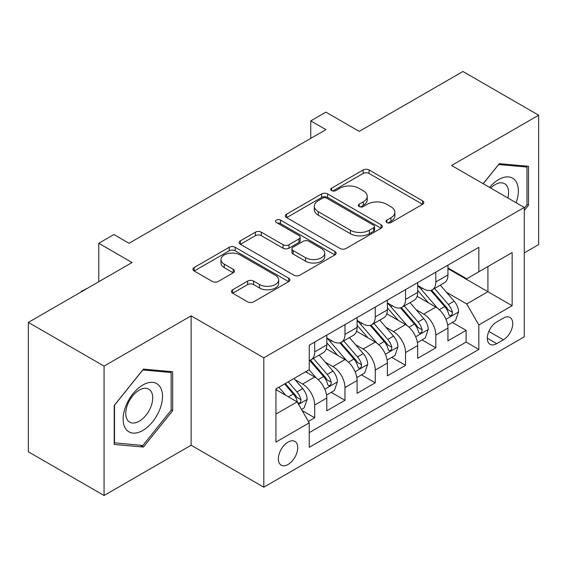 <?xml version="1.0" encoding="UTF-8"?>
<svg xmlns="http://www.w3.org/2000/svg" width="567" height="567" viewBox="0 0 567 567"><rect width="100%" height="100%" fill="white"/><g stroke="black" fill="none" stroke-linecap="round" stroke-linejoin="round"><path stroke-width="0.85" d="M386.857 222.526A2.941 1.701 0 0 0 391.017 222.526L422.599 204.29A4.203 2.424 0 0 0 423.832 202.575A4.203 2.424 0 0 0 422.599 200.86L369.096 169.965A4.203 2.424 0 0 0 363.149 169.965L331.567 188.201A2.941 1.701 0 0 0 330.703 189.406A2.941 1.701 0 0 0 331.567 190.604A2.941 1.701 0 0 0 335.728 190.604L339.817 188.244A13.452 7.768 0 0 1 358.84 188.244L363.298 190.817A13.452 7.768 0 0 1 367.239 196.31A13.452 7.768 0 0 1 363.298 201.802L359.209 204.163A2.941 1.701 0 0 0 358.351 205.367A2.941 1.701 0 0 0 359.209 206.565A2.941 1.701 0 0 0 363.369 206.565L367.459 204.205A13.452 7.768 0 0 1 386.488 204.205L390.947 206.778A13.452 7.768 0 0 1 394.887 212.271A13.452 7.768 0 0 1 390.947 217.763L386.857 220.124A2.941 1.701 0 0 0 385.992 221.328A2.941 1.701 0 0 0 386.857 222.526L386.857 220.124M288.043 464.465A13.707 7.91 120 0 0 296.995 452.388A13.707 7.91 120 0 0 294.897 441.409A13.707 7.91 120 0 0 288.043 442.09A13.707 7.91 120 0 0 279.092 454.167A13.707 7.91 120 0 0 281.189 465.146A13.707 7.91 120 0 0 288.043 464.465M232.647 289.765A4.203 2.424 0 0 0 231.421 291.481A4.203 2.424 0 0 0 232.647 293.196L247.659 301.864A4.203 2.424 0 0 0 253.605 301.864L288.681 281.608A4.203 2.424 0 0 0 289.914 279.892A4.203 2.424 0 0 0 288.681 278.177L235.177 247.283A4.203 2.424 0 0 0 229.231 247.283L194.155 267.539A4.203 2.424 0 0 0 192.922 269.254A4.203 2.424 0 0 0 194.155 270.969L212.285 281.438A4.203 2.424 0 0 0 218.231 281.438L233.243 272.77A4.203 2.424 0 0 0 234.476 271.054A4.203 2.424 0 0 0 233.243 269.339L224.248 264.144A11.248 6.492 0 0 1 220.96 259.558A11.248 6.492 0 0 1 227.899 253.555A11.248 6.492 0 0 1 240.153 254.966L275.385 275.3A11.248 6.492 0 0 1 278.673 279.892A11.248 6.492 0 0 1 271.735 285.888A11.248 6.492 0 0 1 259.48 284.485L253.605 281.097A4.203 2.424 0 0 0 247.659 281.097L232.647 289.765L232.647 293.196M524.262 252.903L538.65 244.597L538.65 115.207L462.941 71.499L359.209 131.381L325.897 112.146L310.759 120.891L325.897 129.63L129.049 243.286L113.903 234.54L98.764 243.286L98.764 281.749M104.059 366.112L104.059 495.501L191.129 445.237L191.129 315.847L104.059 366.112L28.35 322.403L132.076 262.514L98.764 243.286M191.129 315.847L263.818 357.812L524.262 207.437L524.262 336.826L263.818 487.202L263.818 357.812M538.65 115.207L451.58 165.479L524.262 207.437M340.115 248.488A4.203 2.424 0 0 0 346.054 248.488L381.137 228.232A4.203 2.424 0 0 0 382.364 226.517A4.203 2.424 0 0 0 381.137 224.801L327.627 193.907A4.203 2.424 0 0 0 321.68 193.907L286.604 214.163A4.203 2.424 0 0 0 285.371 215.878A4.203 2.424 0 0 0 286.604 217.593L340.115 248.488M277.525 223.164A2.941 1.701 0 0 1 280.509 223.582L280.509 220.081L334.913 251.493A4.203 2.424 0 0 1 336.139 253.208A4.203 2.424 0 0 1 334.913 254.923L299.83 275.172A4.203 2.424 0 0 1 293.883 275.172L240.38 244.285L240.38 240.847A4.203 2.424 0 0 0 239.146 242.563A4.203 2.424 0 0 0 240.38 244.285M240.38 240.847L255.391 232.179A4.203 2.424 0 0 1 261.337 232.179L283.039 244.71A4.203 2.424 0 0 0 288.979 244.71L298.937 238.962A4.203 2.424 0 0 0 300.17 237.247A4.203 2.424 0 0 0 298.937 235.532L276.349 222.484A2.941 1.701 0 0 1 275.484 221.286A2.941 1.701 0 0 1 277.306 219.713A2.941 1.701 0 0 1 280.509 220.081M104.059 495.501L28.35 451.793L28.35 322.403M308.413 421.409L314.692 417.787L302.126 410.529M294.975 379.649L302.58 384.036A17.13 9.894 60 0 1 314.692 405.022L326.805 398.027L326.805 410.791L344.977 400.302L331.199 392.343M325.26 362.164L332.864 366.551A17.13 9.894 60 0 1 344.977 387.537L357.09 380.542L357.09 393.307L375.262 382.817L361.484 374.858M355.544 344.679L363.149 349.066A17.13 9.894 60 0 1 375.262 370.053L387.374 363.057L387.374 375.822L405.547 365.332L391.769 357.373M385.829 327.194L393.434 331.582A17.13 9.894 60 0 1 405.547 352.568L417.659 345.572L417.659 358.337L435.832 347.847L435.832 335.083A17.13 9.894 -120 0 0 423.719 314.097L416.114 309.71M422.054 339.888L435.832 347.847M326.805 398.027A17.13 9.894 -120 0 0 314.692 377.041L305.606 371.796M357.09 380.542A17.13 9.894 -120 0 0 344.977 359.556L326.252 348.748M387.374 363.057A17.13 9.894 -120 0 0 375.262 342.071L356.537 331.263M417.659 345.572A17.13 9.894 -120 0 0 405.547 324.586L386.822 313.778M503.368 318.122L496.706 321.964A13.275 7.669 120 0 0 488.031 333.665A13.275 7.669 120 0 0 490.065 344.304A13.275 7.669 120 0 0 496.706 343.652L503.368 339.803A13.275 7.669 120 0 0 512.044 328.102A13.275 7.669 120 0 0 510.009 317.463A13.275 7.669 120 0 0 503.368 318.122M275.931 414.108L297.129 401.875L309.242 422.854L309.242 447.335L478.839 349.421L478.839 324.941L466.726 303.955L446.399 292.225M309.242 422.854L275.931 442.09L275.931 388.934L309.242 369.698L309.242 345.218L478.839 247.304L478.839 271.784L512.15 252.549L512.15 305.705L478.839 324.941M326.805 337.875L332.864 341.377A17.13 9.894 60 0 0 341.433 342.22L353.546 335.232A17.13 9.894 -120 0 0 357.09 327.386L357.09 317.598M357.09 320.39L363.149 323.892A17.13 9.894 60 0 0 371.718 324.735L383.831 317.747A17.13 9.894 -120 0 0 387.374 309.901L387.374 300.113M387.374 302.906L393.434 306.407A17.13 9.894 60 0 0 402.003 307.25L414.116 300.262A17.13 9.894 -120 0 0 417.659 292.416L417.659 282.628M309.242 432.649L466.117 342.078L466.117 330.363L447.944 340.852L447.944 328.087A17.13 9.894 -120 0 0 435.832 307.101L417.106 296.293M417.659 285.421L423.719 288.922A17.13 9.894 -120 0 0 432.288 289.765A17.13 9.894 -120 0 0 435.832 281.927L435.832 272.132M432.288 289.765L444.4 282.777A17.13 9.894 -120 0 0 447.944 274.931L447.944 265.143M314.692 342.071L314.692 351.866A17.13 9.894 60 0 1 311.148 359.705A17.13 9.894 60 0 1 309.242 360.399M311.148 359.705L323.261 352.717A17.13 9.894 -120 0 0 326.805 344.871L326.805 335.083M344.977 324.586L344.977 334.381A17.13 9.894 60 0 1 341.433 342.22M375.262 307.101L375.262 316.896A17.13 9.894 60 0 1 371.718 324.735M405.547 289.617L405.547 299.411A17.13 9.894 60 0 1 402.003 307.25M405.547 352.568L405.547 365.332M375.262 370.053L375.262 382.817M344.977 387.537L344.977 400.302M314.692 405.022L314.692 417.787M297.129 401.875L275.931 389.635M466.726 303.955L487.925 291.721L487.925 266.54L512.15 252.549M447.944 268.638L512.15 305.705M447.944 267.936L466.726 278.78L478.839 271.784M191.129 445.237L263.818 487.202M310.759 120.891L310.759 138.376M452.338 322.403L466.117 330.363M466.117 342.078L478.839 349.421M524.262 210.52L528.508 205.24L528.508 166.28L499.279 163.665L483.169 183.715M114.208 444.436L143.43 447.044L172.659 410.692L172.659 371.725L143.43 369.11L114.208 405.469L114.208 444.436M526.991 204.368L528.508 205.24M171.142 409.813L172.659 410.692M140.347 445.265L143.43 447.044M388.034 222.944L390.947 221.265A13.452 7.768 0 0 0 394.887 215.772L394.887 212.271M367.239 196.31L367.239 199.811A13.452 7.768 0 0 1 363.298 205.304L360.385 206.983M422.55 204.326L369.096 173.467A4.203 2.424 0 0 0 363.149 173.467L332.744 191.022M381.081 228.267L327.627 197.408A4.203 2.424 0 0 0 321.68 197.408L286.661 217.629M373.703 227.721A2.941 1.701 0 0 0 374.567 226.517A2.941 1.701 0 0 0 373.703 225.319L326.734 198.202A2.941 1.701 0 0 0 322.573 198.202L318.264 200.69A13.452 7.768 0 0 0 314.324 206.182A13.452 7.768 0 0 0 318.264 211.675L350.371 230.209A13.452 7.768 0 0 0 369.393 230.209L373.703 227.721L373.703 231.216A2.941 1.701 0 0 0 374.567 230.018L374.567 226.517M314.324 206.182L314.324 209.677A13.452 7.768 0 0 0 318.264 215.169L318.264 211.675M373.703 231.216L369.393 233.703A13.452 7.768 0 0 1 350.371 233.703L318.264 215.169M240.436 244.313L255.391 235.681L255.391 232.179M300.17 237.247L300.17 240.741A4.203 2.424 0 0 1 298.937 242.456L288.979 248.204A4.203 2.424 0 0 1 283.039 248.204L261.337 235.681A4.203 2.424 0 0 0 255.391 235.681M280.509 223.582L334.856 254.952M305.556 257.709A11.248 6.492 0 0 0 317.811 259.119A11.248 6.492 0 0 0 324.749 253.123A11.248 6.492 0 0 0 321.461 248.53L309.05 241.365A4.203 2.424 0 0 0 303.104 241.365L293.146 247.113A4.203 2.424 0 0 0 291.913 248.828A4.203 2.424 0 0 0 293.146 250.543L305.556 257.709L305.556 261.21A11.248 6.492 0 0 0 317.811 262.613A11.248 6.492 0 0 0 324.749 256.617L324.749 253.123M291.913 248.828L291.913 252.329A4.203 2.424 0 0 0 293.146 254.044L293.146 250.543M305.556 261.21L293.146 254.044M278.673 279.892L278.673 283.394A11.248 6.492 0 0 1 271.735 289.39A11.248 6.492 0 0 1 259.48 287.979L253.605 284.591A4.203 2.424 0 0 0 247.659 284.591L232.704 293.224M220.96 259.558L220.96 263.053A11.248 6.492 0 0 0 224.248 267.645L224.248 264.144M233.186 272.805L224.248 267.645M288.631 281.643L235.177 250.784A4.203 2.424 0 0 0 229.231 250.784L194.212 271.005M447.689 325.089L455.521 320.568L458.547 311.822A11.347 6.556 -120 0 0 454.124 301.169L440.29 285.144M437.518 308.214L421.104 289.213A32.766 18.917 -120 0 0 417.659 285.612M428.517 302.877L419.339 292.253A27.195 15.699 -120 0 0 417.659 290.424M430.743 290.382L444.741 306.591A11.347 6.556 60 0 1 448.781 314.409L449.61 315.755L451.141 315.536L452.168 314.288L452.416 312.311A11.347 6.556 -120 0 0 448.369 304.493L434.535 288.468M431.565 290.12L446.605 307.534A5.783 3.338 60 0 1 448.058 309.795L452.416 312.311M516.119 202.738A27.84 16.074 120 0 0 498.677 179.555A27.84 16.074 120 0 0 489.555 187.401M507.826 197.947A19.058 11.007 120 0 0 504.616 183.708A19.058 11.007 120 0 0 495.09 184.651A19.058 11.007 120 0 0 490.682 188.053M483.226 183.743L498.677 164.529L526.991 167.059L526.991 204.815L524.262 208.202M525.113 165.975L526.991 167.059M159.873 409.254A27.84 16.074 120 0 0 152.672 382.364A27.84 16.074 120 0 0 125.782 406.206A27.84 16.074 120 0 0 132.983 433.096A27.84 16.074 120 0 0 159.873 409.254M150.914 406.702A19.058 11.007 120 0 0 148.774 389.153A19.058 11.007 120 0 0 127.568 404.618A19.058 11.007 120 0 0 129.715 422.167A19.058 11.007 120 0 0 150.914 406.702M114.513 442.955L114.513 405.199L142.827 369.975L171.142 372.505L171.142 410.26L142.827 445.485L114.208 442.777M169.264 371.42L171.142 372.505M417.404 342.574L425.236 338.052L428.262 329.307A11.347 6.556 -120 0 0 423.84 318.654L410.005 302.629M407.234 325.699L390.819 306.697A32.766 18.917 -120 0 0 387.374 303.097M398.232 320.362L389.054 309.738A27.195 15.699 -120 0 0 387.374 307.909M400.458 307.867L414.456 324.076A11.347 6.556 60 0 1 418.496 331.893L419.325 333.24L420.856 333.02L421.883 331.773L422.132 329.796A11.347 6.556 -120 0 0 418.085 321.978L404.25 305.953M401.28 307.605L416.32 325.019A5.783 3.338 60 0 1 417.773 327.279L422.132 329.796M387.119 360.059L394.951 355.537L397.977 346.791A11.347 6.556 -120 0 0 393.555 336.139L379.72 320.114M376.949 343.184L360.534 324.182A32.766 18.917 -120 0 0 357.09 320.582M367.948 337.847L358.769 327.223A27.195 15.699 -120 0 0 357.09 325.394M370.173 325.352L384.171 341.561A11.347 6.556 60 0 1 388.211 349.378L389.04 350.725L390.571 350.505L391.599 349.258L391.847 347.28A11.347 6.556 -120 0 0 387.8 339.463L373.965 323.438M370.995 325.089L386.035 342.503A5.783 3.338 60 0 1 387.488 344.764L391.847 347.28M356.834 377.544L364.666 373.022L367.692 364.276A11.347 6.556 -120 0 0 363.27 353.624L349.435 337.599M346.664 360.669L330.249 341.667A32.766 18.917 -120 0 0 326.805 338.067M337.663 355.332L328.484 344.708A27.195 15.699 -120 0 0 326.805 342.879M339.888 342.837L353.886 359.046A11.347 6.556 60 0 1 357.926 366.863L358.755 368.21L360.286 367.99L361.314 366.743L361.562 364.765A11.347 6.556 -120 0 0 357.515 356.948L343.68 340.923M340.71 342.574L355.75 359.988A5.783 3.338 60 0 1 357.203 362.249L361.562 364.765M326.549 395.029L334.381 390.507L337.408 381.761A11.347 6.556 -120 0 0 332.985 371.109L319.15 355.084M316.379 378.154L309.128 369.762M307.378 372.817L306.201 371.456M309.603 360.321L323.601 376.531A11.347 6.556 60 0 1 327.641 384.348L328.47 385.695L330.001 385.475L331.029 384.228L331.277 382.25A11.347 6.556 -120 0 0 327.23 374.433L313.395 358.408M310.425 360.059L325.465 377.473A5.783 3.338 60 0 1 326.918 379.734L331.277 382.25M301.516 409.48L304.096 407.992L307.123 399.246A11.347 6.556 -120 0 0 302.7 388.593L293.99 378.508M285.86 395.362L278.844 387.247M277.093 390.302L275.931 388.955M284.599 383.923L293.316 394.015A11.347 6.556 60 0 1 297.356 401.833L298.185 403.18L299.716 402.96L300.744 401.712L300.992 399.735A11.347 6.556 -120 0 0 296.945 391.917L288.234 381.825M285.3 383.519L295.18 394.958A5.783 3.338 60 0 1 296.633 397.219L300.992 399.735M81.35 291.807L81.35 291.282L87.58 288.206M81.804 291.544L81.35 291.282M302.58 384.036L314.692 377.041M332.864 366.551L344.977 359.556M363.149 349.066L375.262 342.071M393.434 331.582L405.547 324.586M423.719 314.097L435.832 307.101M435.832 281.927L447.944 274.931M314.692 351.866L326.805 344.871M344.977 334.381L357.09 327.386M375.262 316.896L387.374 309.901M405.547 299.411L417.659 292.416M435.832 335.083L447.944 328.087M488.846 331.419L503.368 339.803M487.315 338.23L496.706 343.652M390.947 221.265L390.947 217.763M359.209 206.565L359.209 204.163M363.298 205.304L363.298 201.802M331.567 190.604L331.567 188.201M363.149 173.467L363.149 169.965M369.096 173.467L369.096 169.965M422.599 204.29L422.599 200.86M286.604 217.593L286.604 214.163M321.68 197.408L321.68 193.907M327.627 197.408L327.627 193.907M381.137 228.232L381.137 224.801M350.371 233.703L350.371 230.209M369.393 233.703L369.393 230.209M261.337 235.681L261.337 232.179M283.039 248.204L283.039 244.71M288.979 248.204L288.979 244.71M298.937 242.456L298.937 238.962M334.913 254.923L334.913 251.493M247.659 284.591L247.659 281.097M253.605 284.591L253.605 281.097M259.48 287.979L259.48 284.485M233.243 272.77L233.243 269.339M194.155 270.969L194.155 267.539M229.231 250.784L229.231 247.283M235.177 250.784L235.177 247.283M288.681 281.608L288.681 278.177M445.96 319.264L458.469 312.041M421.104 289.213L422.663 288.312M448.369 304.493L454.124 301.169M439.326 309.717L444.741 306.591M415.675 336.748L428.184 329.526M390.819 306.697L392.378 305.797M418.085 321.978L423.84 318.654M409.041 327.202L414.456 324.076M385.39 354.233L397.899 347.011M360.534 324.182L362.093 323.282M387.8 339.463L393.555 336.139M378.756 344.686L384.171 341.561M355.105 371.718L367.614 364.496M330.249 341.667L331.808 340.767M357.515 356.948L363.27 353.624M348.471 362.171L353.886 359.046M324.82 389.203L337.33 381.981M327.23 374.433L332.985 371.109M318.186 379.656L323.601 376.531M298.568 404.363L307.045 399.466M296.945 391.917L302.7 388.593M288.412 396.843L293.316 394.015"/></g></svg>
